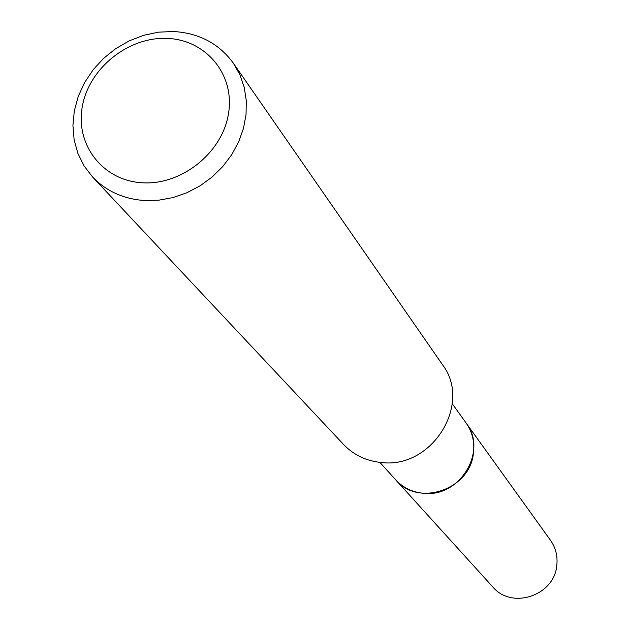 <?xml version="1.0" encoding="UTF-8"?>
<svg xmlns="http://www.w3.org/2000/svg" width="630" height="630" viewBox="0 0 630 630"><rect width="100%" height="100%" fill="white"/><g stroke="black" fill="none" stroke-linecap="round" stroke-linejoin="round"><path stroke-width="0.94" d="M395.664 479.8L492.755 586.9C511.702 609.934 554.502 595.618 556.81 565.299C557.802 556.062 555.684 547.706 550.455 540.233L466.035 422.887M395.687 479.824C418.265 507.363 470.311 489.589 473.453 453.009C474.76 441.866 472.295 431.834 466.058 422.919M379.858 462.365L395.632 479.769C402.972 487.651 412.162 492.156 423.21 493.266C459.735 498.125 488.313 450.797 466.011 422.856L452.293 403.783M142.372 182.779C181.731 185.338 222.484 152.586 228.501 113.573C235.1 74.584 205.947 39.635 167.1 38.414C128.339 36.619 88.948 68.276 82.317 106.541C75.127 144.766 102.91 180.802 142.372 182.779M144.483 200.529L158.689 200.198L172.935 197.592L186.834 192.764L200.009 185.858L212.089 177.046L222.744 166.572L231.682 154.736L238.66 141.86L243.495 128.299L246.054 114.424L246.291 100.611L244.196 87.239L239.849 74.663L233.376 63.213C218.996 43.557 198.986 32.988 173.337 31.5L158.437 32.169L143.585 35.327L129.229 40.863L115.778 48.612L103.627 58.346L93.122 69.788L84.585 82.593L78.254 96.406L74.324 110.817L72.93 125.409L74.12 139.742L77.876 153.397L84.105 165.958L92.626 177.046C106.242 191.197 123.527 199.025 144.483 200.529M92.626 177.046L343.634 444.528C353.745 455.049 366.337 461.05 381.394 462.514C432.125 469.106 472.571 403.673 442.433 364.628L233.376 63.213"/></g></svg>

